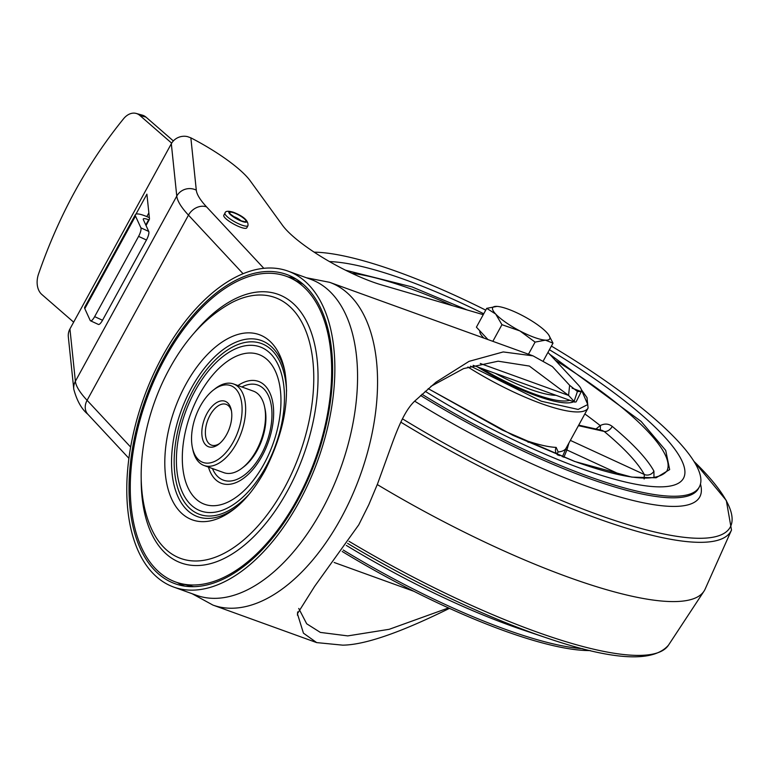 <?xml version="1.0" encoding="UTF-8"?>
<svg xmlns="http://www.w3.org/2000/svg" width="770" height="770" viewBox="0 0 770 770"><rect width="100%" height="100%" fill="white"/><g stroke="black" fill="none" stroke-linecap="round" stroke-linejoin="round"><path stroke-width="1.16" d="M226.63 434.55A24.207 13.321 -70.1 0 0 231.26 409.871A24.207 13.321 -70.1 0 0 228.132 403.326A24.207 13.321 -70.1 0 0 206.995 413.471A24.207 13.321 -70.1 0 0 205.494 444.694A24.207 13.321 -70.1 0 0 218.873 444.117A24.207 13.321 -70.1 0 0 226.63 434.55M219.787 443.366A21.675 11.925 109.9 0 1 211.423 445.118A21.675 11.925 109.9 0 1 208.66 443.25A21.675 11.925 109.9 0 1 208.699 417.918A21.675 11.925 109.9 0 1 226.168 404.346A21.675 11.925 109.9 0 1 228.94 406.214A21.675 11.925 109.9 0 1 231.472 411.026M235.909 389.129A40.829 22.465 109.9 0 1 233.377 441.788A40.829 22.465 109.9 0 1 197.717 458.891A40.829 22.465 109.9 0 1 192.452 447.851A40.829 22.465 109.9 0 1 213.328 390.101A40.829 22.465 109.9 0 1 235.909 389.129M213.328 390.101L215.1 388.715A43.351 23.86 109.9 0 1 233.541 383.961A43.351 23.86 109.9 0 1 239.075 387.685A43.351 23.86 109.9 0 1 236.39 443.607A43.351 23.86 109.9 0 1 204.06 465.503A43.351 23.86 109.9 0 1 198.516 461.769A43.351 23.86 109.9 0 1 192.923 450.046L192.452 447.851M204.06 465.503L223.916 472.684A43.351 23.86 -70.1 0 0 242.358 467.919L244.129 466.533A40.829 22.465 -70.1 0 0 257.209 450.402A40.829 22.465 -70.1 0 0 265.005 408.783L264.534 406.589A43.351 23.86 -70.1 0 0 258.932 394.866A43.351 23.86 -70.1 0 0 253.397 391.141L233.541 383.961M242.358 467.919A43.351 23.86 -70.1 0 0 256.246 450.787A43.351 23.86 -70.1 0 0 264.534 406.589M303.264 284.332A161.498 88.868 -70.1 0 0 300.223 282.725L291.012 278.259A162.566 89.455 -70.1 0 0 165.011 358.358A162.566 89.455 -70.1 0 0 180.642 583.516A162.566 89.455 -70.1 0 0 296.941 499.903A162.566 89.455 -70.1 0 0 291.012 278.259M180.642 583.516L190.585 585.97A161.498 88.868 -70.1 0 0 193.944 586.682M173.702 587.067L196.398 595.268A167.995 92.439 -70.1 0 0 331.812 490.067A167.995 92.439 -70.1 0 0 332.101 293.755A167.995 92.439 -70.1 0 0 310.647 279.298L287.951 271.088A167.995 92.439 109.9 0 1 309.405 285.555A167.995 92.439 109.9 0 1 309.117 481.856A167.995 92.439 109.9 0 1 173.702 587.067A167.995 92.439 109.9 0 1 152.248 572.601A167.995 92.439 109.9 0 1 152.537 376.289A167.995 92.439 109.9 0 1 287.951 271.088M185.05 586.172A163.298 89.859 109.9 0 1 177.331 582.572M287.864 276.863A163.298 89.859 109.9 0 1 296.103 279.029M307.711 288.644A164.385 90.456 -70.1 0 0 291.435 276.469A164.385 90.456 -70.1 0 0 156.146 373.238A164.385 90.456 -70.1 0 0 153.942 569.511A164.385 90.456 -70.1 0 0 179.824 585.162A164.385 90.456 -70.1 0 0 309.29 476.495A164.385 90.456 -70.1 0 0 307.711 288.644M146.829 216.601L148.86 212.905M135.963 214.156L146.906 194.165L149.505 219.103L148.639 219.797A9.028 2.05 28.7 0 0 143.307 218.978A9.028 2.05 28.7 0 0 143.364 219.691L148.745 231.452L140.881 227.824L135.501 216.062A18.066 4.091 -151.3 0 1 135.385 214.638A18.066 4.091 -151.3 0 1 146.05 216.283L149.351 217.641M173.356 140.939L146.011 117.136A18.066 12.657 -74.5 0 0 142.383 115.163L136.174 113.44A18.066 12.657 105.5 0 1 139.803 115.413L171.672 143.153M73.65 322.158L41.792 294.438A18.066 12.657 105.5 0 1 38.5 274.139C58.838 215.35 87.203 163.548 123.585 118.734A18.066 12.657 105.5 0 1 136.174 113.44M135.385 214.638L84.69 307.24A18.066 4.091 28.7 0 0 84.806 308.655L90.186 320.416A7.228 2.05 114.8 0 0 90.542 320.811A7.228 2.05 114.8 0 0 94.652 316.634L138.59 236.38A7.228 2.05 114.8 0 0 140.881 227.824M90.542 320.811L98.406 324.44A7.228 2.05 -65.2 0 0 102.525 320.262L146.454 240.009A7.228 2.05 -65.2 0 0 148.745 231.452M146.05 225.552L149.091 219.989M69.935 328.944L75.383 381.275L176.773 196.09A14.447 13.908 -5.9 0 1 196.292 190.151A104.768 23.745 -151.3 0 0 206.581 206.889A14.447 11.617 137 0 0 188.477 215.138L87.087 400.323A14.447 11.617 137 0 0 87.867 414.279C81.582 409.091 76.885 400.727 73.776 389.187L68.328 336.846A14.447 13.908 174.1 0 1 69.935 328.944L171.325 143.749A14.447 13.908 174.1 0 1 187.447 136.608L190.854 137.84A72.255 16.382 -151.3 0 1 250.25 180.863L282.532 225.35A72.255 16.382 28.7 0 0 381.545 284.9L483.242 314.67M480.278 363.488L568.578 395.414L569.627 385.298L552.408 366.616L533.032 355.865L503.224 351.938L469.055 361.351L436.022 382.17L414.597 401.199C406.445 409.062 399.938 421.989 391.507 445.329L377.56 483.839L368.811 504.697L358.743 524.861L314.641 586.355L297.422 613.729L303.447 633.171L316.672 642.594L342.689 645.154C364.374 644.913 399.072 633.084 446.783 609.667L449.439 608.348M448.525 607.934L389.235 629.292L347.761 635.895L320.358 632.411L306.681 623.777L298.741 608.454M430.805 386.415L463.579 368.599L498.151 361.197L529.346 366.058L568.578 395.414L574.757 402.084L576.104 401.882L581.254 391.612L577.423 391.487L569.627 385.298M413.837 591.283L334.151 562.475M449.18 608.233L446.783 609.667M572.11 388.157L581.254 391.612M547.951 352.381L577.924 384.538A36.132 8.191 -151.3 0 1 581.312 391.487M224.984 213.097L223.801 215.263A13.1 2.965 28.7 0 0 228.671 220.923A13.1 2.965 28.7 0 0 240.606 227.256A13.1 2.965 -151.3 0 0 246.785 227.843L247.959 225.677C248.604 220.817 243.724 216.341 233.32 212.231C228.132 210.72 225.35 211.009 224.984 213.097A13.1 2.965 28.7 0 0 229.855 218.757A13.1 2.965 28.7 0 0 241.79 225.09A13.1 2.965 28.7 0 0 247.959 225.677M405.376 279.828A216.774 49.136 -151.3 0 1 483.733 313.775A216.774 49.136 -151.3 0 0 405.376 279.828A216.774 49.136 -151.3 0 0 329.483 261.579A216.774 49.136 -151.3 0 1 405.376 279.828M549.405 349.724A216.774 49.136 -151.3 0 1 683.471 478.295A216.774 49.136 -151.3 0 1 581.292 468.574A216.774 49.136 -151.3 0 1 425.175 391.285A216.774 49.136 -151.3 0 0 581.292 468.574A216.774 49.136 -151.3 0 0 683.471 478.295A216.774 49.136 -151.3 0 0 549.405 349.724M590.311 650.573A234.831 53.226 -151.3 0 1 504.129 630.765A234.831 53.226 -151.3 0 1 342.207 551.474M485.735 310.137A234.831 53.226 28.7 0 0 398.052 271.964A234.831 53.226 28.7 0 0 314.16 252.156M421.922 394.221A234.831 53.226 28.7 0 0 588.617 476.438A234.831 53.226 28.7 0 0 699.314 486.977A234.831 53.226 28.7 0 0 551.407 346.086M400.824 422.153A283.803 64.324 28.7 0 0 597.193 518.383A283.803 64.324 28.7 0 0 731.5 530.058L705.147 589.079A289.029 65.508 -151.3 0 1 703.982 591.196A289.029 65.508 -151.3 0 1 568.356 577.192A289.029 65.508 -151.3 0 1 377.281 484.561M477.381 366.876A84.902 19.24 28.7 0 0 536.228 395.732A84.902 19.24 28.7 0 0 573.785 401.728M653.99 477.698L653.913 471.105A7.228 6.641 -28.6 0 1 644.298 474.484L644.134 479.007M578.713 425.136L602.005 430.343L604.152 431.421A7.228 4.582 129.7 0 0 612.256 426.416C608.618 423.635 604.604 423.356 600.215 425.589A198.708 45.035 28.7 0 0 584.844 413.933M600.215 425.589L595.951 428.996M600.407 425.868L600.321 429.968M568.943 442.981L566.913 449.978A5.419 0.905 22.7 0 0 565.536 449.526M557.182 453.674L558.163 455.147M563.823 457.361L566.913 449.978L621.486 475.138M557.278 453.309L558.173 451.952L556.171 447.409A5.419 4.793 -87.5 0 0 557.711 454.849L557.374 454.839M528.124 442.355A5.419 3.359 108.1 0 1 528.576 441.383A99.349 22.523 28.7 0 0 556.171 447.409M558.173 451.952A99.349 22.523 28.7 0 0 566.114 448.15L588.087 408.023A99.349 22.523 -151.3 0 1 541.252 403.567A99.349 22.523 -151.3 0 1 467.891 367.011M555.969 395.289A70.272 15.929 -151.3 0 1 530.299 389.36A70.272 15.929 -151.3 0 1 495.197 373.315M483.887 338.088A32.513 7.373 -151.3 0 1 479.941 330.965M487.968 339.57L476.409 327.163L486.707 308.347L495.688 314.044A32.513 7.373 -151.3 0 1 496.544 306.373A32.513 7.373 -151.3 0 1 497.025 306.393L486.707 308.347M519.875 330.917A32.513 7.373 -151.3 0 1 495.688 314.044L501.944 324.69L519.875 330.917L535.092 342.101L545.41 340.147A32.513 7.373 -151.3 0 1 519.875 330.917M497.025 306.393A32.513 7.373 28.7 0 1 522.56 315.633A32.513 7.373 -151.3 0 1 546.748 332.505A32.513 7.373 -151.3 0 1 548.74 334.96A32.513 7.373 -151.3 0 1 545.41 340.147L553.004 343.16L548.74 334.96M528.461 354.21L535.092 342.101M492.838 341.331L501.944 324.69M543.437 360.639L553.004 343.16M193.674 333.603A142.797 78.579 109.9 0 1 304.217 317.144A142.797 78.579 109.9 0 1 287.556 490.808A142.797 78.579 109.9 0 1 192.49 565.401A142.797 78.579 109.9 0 1 141.208 478.719M284.159 488.401A138.725 76.336 -70.1 0 0 309.039 340.465A138.725 76.336 -70.1 0 0 231.972 302.485C207.072 315.989 186.253 338.04 169.535 368.637C141.603 419.39 132.257 484.455 150.747 527.123A138.725 76.336 109.9 0 0 284.159 488.401M185.82 384.384A98.464 54.179 -70.1 0 0 170.363 495.967A98.464 54.179 -70.1 0 0 234.629 508.681C245.389 500.192 255.457 487.593 264.822 470.874C283.418 434.039 290.03 400.516 284.659 370.312A98.464 54.179 -70.1 0 0 185.82 384.384M236.255 507.363A93.651 51.532 109.9 0 1 176.465 493.05A93.651 51.532 109.9 0 1 191.528 387.839A93.651 51.532 109.9 0 1 285.064 372.362M249.413 493.897A90.85 49.992 109.9 0 1 181.874 497.94A90.85 49.992 109.9 0 1 193.568 389.379A90.85 49.992 109.9 0 1 252.136 341.822A90.85 49.992 109.9 0 1 286.575 391.141M265.823 466.918A87.241 48.01 -70.1 0 0 271.233 354.402A87.241 48.01 -70.1 0 0 195.031 390.958A87.241 48.01 -70.1 0 0 189.622 503.465A87.241 48.01 -70.1 0 0 265.823 466.918M199.315 394.692A79.657 43.832 -70.1 0 0 194.377 497.42A79.657 43.832 -70.1 0 0 263.956 464.05A79.657 43.832 -70.1 0 0 268.894 361.322A79.657 43.832 -70.1 0 0 199.315 394.692M237.94 385.549A54.237 29.847 109.9 0 1 271.136 396.078A54.237 29.847 109.9 0 1 262.07 456.023A54.237 29.847 109.9 0 1 208.458 467.092M241.905 386.983A50.579 27.836 109.9 0 1 270.203 400.573A50.579 27.836 109.9 0 1 261.165 454.647A50.579 27.836 109.9 0 1 212.424 468.526M146.011 117.136L139.803 115.413M135.501 216.062L84.806 308.655M146.454 240.009L138.59 236.38M94.652 316.634L102.525 320.262M148.639 219.797L145.799 224.994M243.06 273.706L188.477 215.138A119.225 27.027 -151.3 0 1 176.773 196.09L171.325 143.749M196.292 190.151L190.854 137.84M206.581 206.889L263.821 268.306M73.776 389.187A14.447 13.908 -5.9 0 1 75.383 381.275A119.225 27.027 28.7 0 0 87.087 400.323L130.65 447.072M306.364 277.749L329.637 282.32A171.614 94.431 109.9 0 1 351.543 297.095A171.614 94.431 109.9 0 1 351.255 497.622A171.614 94.431 109.9 0 1 212.934 605.085L192.115 593.718M297.653 611.919L297.432 615.211M573.987 401.757L577.423 391.487M233.685 212.481A10.203 2.31 28.7 0 0 229.816 214.022A10.203 2.31 28.7 0 0 241.973 221.365A10.203 2.31 28.7 0 0 245.842 219.816A10.203 2.31 28.7 0 0 233.685 212.481M233.252 216.418A6.324 1.434 -151.3 0 1 240.712 220.499M230.596 214.31A9.211 2.089 -151.3 0 1 234.09 212.915A9.211 2.089 -151.3 0 1 245.062 219.537A9.211 2.089 -151.3 0 1 241.568 220.932A9.211 2.089 -151.3 0 1 230.596 214.31M346.336 545.41A240.009 54.401 28.7 0 0 510.318 625.529A240.009 54.401 28.7 0 0 522.734 629.86L547.306 638.118A281.233 63.737 -151.3 0 1 532.763 633.046A281.233 63.737 -151.3 0 1 347.645 543.408M582.813 648.735A234.831 53.226 -151.3 0 1 504.985 629.196A234.831 53.226 -151.3 0 1 343.218 550.011M420.574 395.472A234.831 53.226 28.7 0 0 587.76 477.997A234.831 53.226 28.7 0 0 698.457 488.536L699.314 486.977M700.469 484.032A240.009 54.401 -151.3 0 1 586.625 486.168A240.009 54.401 -151.3 0 1 414.645 401.141M547.306 638.118C612.785 660.429 653.172 662.787 668.466 645.193A283.803 64.324 -151.3 0 1 535.294 631.448A283.803 64.324 -151.3 0 1 349.003 541.3M402.45 418.822A281.233 63.737 28.7 0 0 597.635 514.553A281.233 63.737 28.7 0 0 704.357 471.962A281.233 63.737 28.7 0 0 693.943 461.355M555.353 360.312A198.708 45.035 -151.3 0 1 666.782 471.163C656.348 482.915 625.567 479.643 574.459 461.336L502.136 429.997L428.187 388.638L512.897 435.31L574.69 461.49L631.804 477.121L656.098 477.795L669.65 469.584L665.713 450.421L641.14 421.431L549.761 354.315M467.188 309.973L411.979 286.902L345.595 270.231M351.9 273.292A198.708 45.035 -151.3 0 1 411.863 289.241A198.708 45.035 -151.3 0 1 452.49 305.671M581.398 389.889L587.779 404.539L578.126 409.438L541.358 401.237L470.576 366.125M653.913 471.105A198.708 45.035 28.7 0 0 612.256 426.416M570.358 440.401L644.298 474.484C637.704 462.587 624.326 448.236 604.152 431.421L578.424 425.666M569.771 400.284A81.293 18.422 -151.3 0 1 534.765 394.153A81.293 18.422 -151.3 0 1 481.385 368.32M316.672 642.604L212.934 605.085M128.927 458.342L87.867 414.279M532.83 355.788L329.637 282.32M473.127 365.336L574.699 402.065M243.099 221.423L243.57 221.288C241.164 221.269 237.093 219.103 231.356 214.801L231.125 214.589M731.5 530.058L726.312 500.471L693.924 461.326M668.466 645.193L703.982 591.196M588.087 408.023L587 397.647L581.302 389.514M559.357 455.619L558.635 455.147M566.229 447.947L562.37 456.803"/></g></svg>
